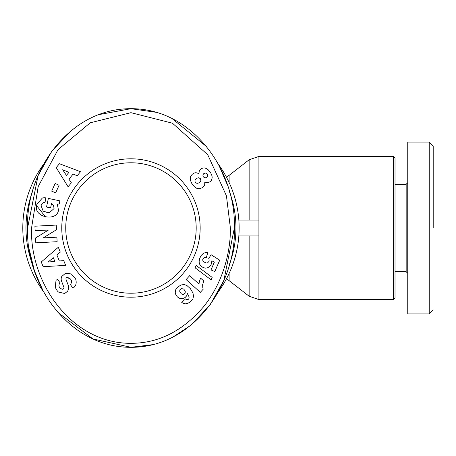<?xml version="1.0" encoding="UTF-8"?>
<svg xmlns="http://www.w3.org/2000/svg" width="456" height="456" viewBox="0 0 456 456"><rect width="100%" height="100%" fill="white"/><g stroke="black" fill="none" stroke-linecap="round" stroke-linejoin="round"><path stroke-width="0.68" d="M433.2 228L433.2 146.08L433.2 228L429.221 228L429.221 142.101L407.749 142.101L407.749 313.899L407.749 142.101L407.749 182.668L406.159 184.258L406.159 271.742L407.749 273.332L407.749 313.899L429.221 313.899L429.221 228M230.388 228C230.742 245.123 226.233 278.399 203.718 306.586C183.449 330.309 160.027 342.547 133.448 343.288C73.091 345.238 29.629 284.105 31.549 228L38.179 186.601L58.054 149.619L90.265 122.789L130.963 112.672L172.482 123.217L207.759 154.772L226.427 195.812L230.388 228L234.361 228C236.316 285.365 192.215 347.694 130.969 347.301C69.38 347.592 25.69 285.177 27.571 228L38.082 175.6L51.824 151.227L70.492 131.231M57.291 204.054L58.511 210.29L57.291 204.054L59.183 204.043L59.861 200.874L48.364 198.411L46.512 207.035L50.593 207.907L51.528 203.553M53.529 205.32L54.059 208.569L53.529 205.32L51.619 203.604M43.639 211.265L43.103 210.928L41.057 205.622L43.103 210.928L46.729 212.325L49.71 212.405L54.059 208.569M58.431 292.051L64.666 293.493L58.431 292.051L57.416 291.053L55.216 287.388L56.031 280.377L55.216 287.388L57.416 291.053M75.616 278.924C76.802 282.777 76.118 285.712 73.564 287.73C76.118 285.712 76.802 282.777 75.616 278.924L71.347 273.965L75.616 278.924M393.431 228L393.431 156.419L258.911 156.419L258.911 299.581L393.431 299.581L393.431 228M393.431 299.581L395.021 297.99L395.021 158.01L393.431 156.419M249.141 235.951L249.141 296.229L229.129 280.662A15.909 15.909 0 0 0 226.387 278.947M43.537 291.692A108.169 108.169 0 0 1 43.582 164.251M218.395 164.308A108.169 108.169 0 0 1 218.395 291.692M32.53 264.503A104.988 104.988 0 0 1 32.524 191.514M229.408 191.514A104.988 104.988 0 0 1 229.408 264.486M73.564 287.73L72.96 288.163L70.247 284.339L70.931 283.86C72.304 280.497 71.016 278.354 67.078 277.419A1.567 1.567 0 0 0 66.034 279.488L68.36 285.599A5.877 5.877 0 0 1 68.617 288.916L67.659 291.202L64.666 293.493L67.659 291.202M56.196 280.229L57.541 279.283L60.198 283.028L59.588 283.461C58.203 285.883 59.075 287.816 62.193 289.252A1.567 1.567 0 0 0 63.84 287.137L61.56 281.158A5.877 5.877 0 0 1 61.788 276.456L65.561 273.224L71.347 273.965L65.561 273.224L61.788 276.456M200.161 228A69.198 69.198 0 0 1 130.969 297.198A69.198 69.198 0 0 1 61.771 228A69.198 69.198 0 0 1 130.969 158.802A69.198 69.198 0 0 1 200.161 228M65.749 228A65.219 65.219 0 0 0 130.969 293.219A65.219 65.219 0 0 0 196.188 228A65.219 65.219 0 0 0 130.969 162.781A65.219 65.219 0 0 0 65.749 228M258.911 220.048L238.841 220.048M238.841 235.951L258.911 235.951M152.492 344.69L130.969 347.301L92.961 338.95L57.941 312.457M43.103 290.888L34.57 271.143M34.388 270.596L29.292 249.671M98.758 114.633L130.969 108.699L156.248 112.319M171.986 118.486L206.602 146.655M218.869 165.18L227.453 185.113M27.571 228C25.73 170.726 69.449 108.374 130.969 108.699C192.284 108.374 236.293 170.607 234.361 228L223.913 280.263L210.239 304.591L191.662 324.587M191.155 325.008L173.132 336.933M58.511 210.29C56.601 222.123 33.493 217.17 36.605 205.593L36.885 204.288L42.345 198.052A7.25 7.25 0 0 1 45.777 197.853L45.019 202.578A2.941 2.941 0 0 0 42.305 203.393L41.057 205.622M35.779 242.826L35.522 238.009L48.456 230.023L35.14 230.725L34.901 226.199L56.259 225.076L56.498 229.704L43.234 237.895L56.892 237.177L57.131 241.703L35.779 242.826M55.159 183.466L59.092 185.25L55.626 192.905L51.688 191.127L55.159 183.466M73.125 174.067L68.936 179.145L71.37 182.805L68.092 186.778L56.208 167.631L59.44 163.715L80.518 171.712L77.195 175.742L73.125 174.067M56.869 254.893L59.343 260.997L63.72 260.598L65.653 265.369L43.155 266.703L41.251 262L58.322 247.272L60.283 252.117L56.869 254.893M208.74 258.535L211.082 254.704L219.706 260.216L214.816 271.588L210.985 269.941L214.297 262.24L211.875 260.712L211.459 263.756L210.678 265.329L207.919 267.689L205.582 268.145L203.285 267.609L201.244 266.281L199.739 264.36L199.078 262.04L199.642 258.506L201.142 255.52L203.365 253.359L205.434 252.595L207.845 252.567L206.277 257.646L204.168 257.714L202.88 258.985L202.692 260.159L203.61 261.824L206.243 262.998L207.469 262.912L208.939 261.465L209.179 259.977L208.74 258.535M192.905 298.828L190.568 301.65L187.821 303.371L185.683 303.838L183.181 303.314L181.756 302.442L185.581 298.88L187.04 299.729L188.203 299.444L188.978 298.52L189.103 297.198L188.419 295.317L187.405 293.544L186.686 295.819L185.102 297.523L182.902 298.537L179.459 298.235L177.458 296.964L175.873 294.81L175.235 292.627L175.851 289.321L177.253 287.462L180.867 285.04L183.939 284.504L186.783 285.405L190.346 288.602L192.934 292.94L193.549 296.126L192.905 298.828M196.165 265.42L212.177 277.396L211.117 279.853L195.128 267.843L196.165 265.42M202.795 287.89L203.233 289.15L200.338 292.364L186.139 279.579L189.673 275.658L198.976 284.031L199.46 281.135L200.611 278.131L203.803 281.004L202.641 284.652L202.795 287.89M206.18 182.457L204.807 182.024L204.664 185.13L202.606 187.627L199.3 188.83L197.157 188.562L194.285 186.658L191.634 183.175L190.277 179.949L190.631 176.449L192.238 174.289L194.148 173.058L195.943 172.67L198.907 173.599L199.312 170.869L201.546 168.435L204.043 167.848L206.232 168.401L208.261 169.866L210.86 173.2L211.966 175.76L212.2 177.794L211.419 180.348L210.056 181.722L208.848 182.332L206.18 182.457M36.885 204.288L42.345 198.052M36.605 205.593L45.611 217.022M49.71 212.405L47.504 212.433M67.078 277.419L70.788 279.311M71.478 280.622L70.931 283.86M62.193 289.252C59.075 287.816 58.203 285.883 59.588 283.461M66.428 175.389L68.947 172.339L62.671 169.752L66.428 175.389M54.845 261.413L53.363 257.748L48.097 262.029L54.845 261.413M181.402 288.551L179.824 289.862L179.789 291.64L181.374 293.863L182.337 294.394L183.648 294.411L185.165 293.145L185.261 291.219L183.734 289.075L181.402 288.551M207.497 174.551L206.847 173.628L205.696 173.035L203.872 173.491L202.829 174.99L203.279 176.82L204.841 177.863L206.135 177.675L207.486 176.386L207.497 174.551M195.054 181.705L195.869 182.879L197.123 183.375L199.449 182.776L200.879 180.775L200.503 178.763L198.742 177.72L196.371 178.376L195.008 180.359L195.054 181.705M229.129 280.662L229.129 273.44M229.129 182.56L229.129 175.338L249.141 159.771L249.141 220.048M433.2 309.92L429.221 313.899M395.021 184.258L406.159 184.258M226.387 177.053L229.129 175.338L249.141 159.771L258.911 156.419M229.129 175.338L249.141 159.771M249.141 296.229L258.911 299.581M395.021 271.742L406.159 271.742M429.221 142.101L433.2 146.08"/></g></svg>
